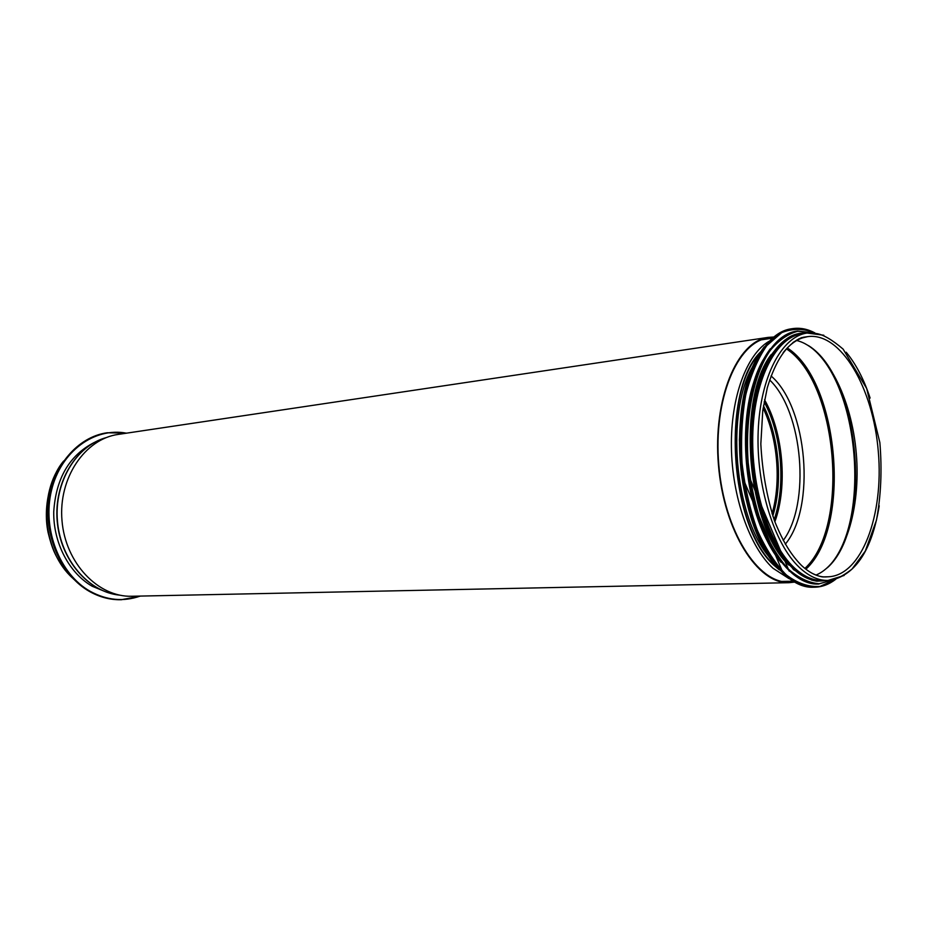 <?xml version="1.0" encoding="UTF-8"?>
<svg xmlns="http://www.w3.org/2000/svg" width="928" height="928" viewBox="0 0 928 928"><rect width="100%" height="100%" fill="white"/><g stroke="black" fill="none" stroke-linecap="round" stroke-linejoin="round"><path stroke-width="1.39" d="M768.338 337.363L118.297 434.397C84.924 438.886 58.197 478.117 62.002 520.666C65.401 563.25 98.345 597.435 131.985 596.252L789.09 582.691C757.654 584.304 723.863 531.152 718.458 465.125C712.692 399.133 737.076 341.063 768.338 337.363L773.697 337.026M794.438 582.123L789.09 582.691M793.614 581.659L789.102 582.076C757.805 583.689 724.188 530.793 718.817 465.102C713.075 399.434 737.331 341.643 768.442 337.978L772.966 337.63M107.01 592.342L92.127 586.218C69.078 572.994 53.174 542.694 53.743 511.722C55.935 478.291 69.472 455.207 94.32 442.447M823.809 335.24L807.058 333.048L801.896 333.813C776.469 337.212 754.916 377.708 752.863 431.914C750.671 486.04 768.825 544.098 794.113 567.623C803.567 576.427 813.125 580.731 822.765 580.557L827.996 580.441L844.132 575.464M756.68 374.541C736.994 421.196 744.117 505.319 771.365 547.996M771.11 354.682C736.194 399.446 746.97 526.895 788.916 565.152M784.496 342.072C762.178 359.496 748.304 409.468 752.805 462.225C757.225 514.982 779.3 561.904 804.24 575.337M835.687 578.91C858.006 571.196 872.517 546.836 879.222 505.806M870.116 398.054C863.91 379.274 855.929 363.996 846.174 352.222M119.851 595.161C88.833 592.342 60.598 559.909 57.443 521.049C54.021 482.212 76.409 445.498 106.511 437.517M72.744 578.214C42.584 551.383 37.7 493.65 62.918 462.132M140.244 596.078C123.459 601.982 106.732 600.37 90.062 591.24C59.589 574.13 41.969 528.96 51.562 490.17C60.877 451.275 94.563 427.042 126.452 433.179M121.15 599.732L140.627 596.066L121.417 599.732C110.548 599.894 100.05 597.122 89.912 591.391C62.605 575.917 45.008 537.962 49.265 501.793C53.395 465.601 78.393 436.949 107.288 432.75L126.834 433.121L107.033 432.784M89.39 591.403C62.083 575.94 44.486 537.996 48.743 501.851C52.884 465.67 77.871 437.03 106.766 432.819C77.848 437.042 52.861 465.682 48.72 501.839C44.463 537.973 62.048 575.917 89.355 591.391C99.505 597.122 110.014 599.906 120.895 599.743C110.026 599.906 99.528 597.133 89.39 591.403M753.432 365.354C725.267 411.046 734.257 517.302 769.706 557.6M759.487 353.812C720.696 394.493 730.904 529.633 775.646 566.219L777.606 567.971M760.879 351.619C720.406 390.212 729.686 529.227 775.472 566.567L779.346 569.896M769.057 341.284C746.692 354.252 730.661 397.161 731.403 447.064C732.099 496.944 749.65 546.801 772.954 568.226L789.136 578.701M799.402 567.472C808.845 576.3 818.368 580.626 827.996 580.441C833.39 579.838 838.982 579.037 851.985 569.119L865.279 551.116L876.45 520.248C880.997 495.738 882.134 469.858 879.86 442.586L866.659 388.461L843.123 349.125C832.3 339.88 823.438 334.683 816.536 333.546L807.058 333.048C781.701 336.435 760.218 377.023 758.176 431.381C756.018 485.657 774.161 543.878 799.402 567.472M823.461 576.903L828.008 576.798C861.567 575.87 883.978 515.144 878.306 451.6C873.225 388.008 840.93 331.922 807.685 336.632C798.73 337.966 790.54 343.348 783.104 352.768M816.536 574.826C844.515 562.704 861.068 508.672 856.289 453.467C851.73 398.24 826.338 347.756 796.711 340.506M827.347 567.774C873.178 527.197 860.546 377.94 808.555 345.645M830.49 564.468C870.348 519.32 859.084 386.187 812.209 348.371M805.991 569.073C851.765 527.51 839.388 381.234 787.28 347.942M804.994 568.33C850.164 526.71 837.938 382.29 786.422 348.858M785.285 544.191C816.06 507.5 807.546 406.951 771.052 375.956M783.232 540.479C810.828 503.544 803.056 411.73 769.648 379.958M774.857 521.791C787.802 486.504 783.232 432.402 764.533 399.794M774.114 519.808C786.086 485.309 781.736 433.875 764.138 401.87M772.78 516.014C783.116 483.221 779.16 436.427 763.466 405.838M772.038 513.776C781.388 481.992 777.664 437.935 763.106 408.158M757.306 357.628C727.482 406.986 737.122 520.933 774.81 564.572M814.946 332.932C807.569 328.988 800.156 327.549 792.698 328.616L791.445 328.814C759.336 332.642 734.315 393.681 740.382 463.269C746.089 532.892 781.016 588.862 813.311 587.238L814.575 587.215C822.104 587.03 829.18 584.362 835.78 579.234M814.877 332.92C807.627 329.057 800.238 327.619 792.698 328.616C760.6 332.444 735.591 393.53 741.669 463.165C747.376 532.834 782.304 588.839 814.575 587.215C822.173 586.937 829.226 584.28 835.722 579.258M814.761 332.908C803.625 328.326 792.628 328.245 781.759 332.642L766.83 345.587C757.921 358.382 750.903 374.773 745.764 394.771C742.006 416.301 740.753 439.095 742.04 463.13C744.813 487.038 749.87 509.298 757.202 529.9C765.623 548.738 775.298 563.725 786.225 574.85C797.5 583.329 808.74 587.204 819.958 586.461L835.606 579.281M763.848 358.776C734.35 406.974 743.896 519.773 781.074 562.345M797.187 331.099L796.839 331.157C765.519 334.834 741.159 394.609 747.11 462.701C752.689 530.828 786.747 585.649 818.229 584.025L834.376 579.606M813.659 332.804L797.535 331.052C766.226 334.73 741.878 394.516 747.829 462.643C753.408 530.793 787.454 585.638 818.937 584.014M813.288 332.781L797.86 331.226C787.652 333.906 778.232 340.564 769.614 351.213C753.385 375.573 744.952 417.983 748.188 462.608C750.717 484.799 755.276 505.574 761.83 524.97C769.37 542.88 778.105 557.508 788.023 568.818C798.312 577.866 808.706 582.854 819.227 583.782L834.179 579.664M800.203 333.813C769.405 336.783 745.312 395.409 751.158 462.364C756.645 529.343 790.25 583.086 821.106 580.835M804.646 333.407C772.502 332.804 746.216 392.59 752.33 462.26C758.014 531.964 793.962 586.484 825.549 580.499M119.886 595.173C88.473 592.284 60.355 559.793 57.188 521.072C53.801 482.374 76.061 445.626 106.546 437.506M73.718 579.223L60.598 563.737C55.413 554.84 52.409 550.188 48.105 532.579C42.201 504.182 52.154 474.08 63.719 460.972M781.944 581.427L792.848 581.195M761.505 339.81L772.293 338.21M828.008 576.798L825.166 576.961C817.58 576.88 809.68 573.04 801.479 565.419C791.63 555.396 783.406 542.915 774.509 520.875C766.795 496.851 762.236 471.215 760.832 443.967L762.77 410.57L767.305 387.765C776.191 358.591 787.025 345.262 799.159 338.697L807.685 336.632L803.184 337.293M803.718 337.166C800.957 338.558 805.028 335.066 792.918 342.525M812.452 573.469C817.661 575.917 821.512 577.077 824.018 576.949M764.266 346.852C753.524 361.062 746.077 380.886 741.936 406.36L739.361 439.953L741.53 474.962L783.534 574.072M770.333 348.777C759.823 362.732 752.573 382.22 748.56 407.276L746.309 451.75L748.304 474.695L789.206 571.161M796.839 331.157L813.496 332.792M806.931 333.071C800.992 332.746 795.586 333.825 790.702 336.307C783.777 339.973 776.4 347.455 768.57 358.753L755.601 392.683L750.253 444.245L756.378 496.294L771.771 540.026L793.544 569.641L811.594 580.058L816.791 581.195L827.857 580.441"/></g></svg>
